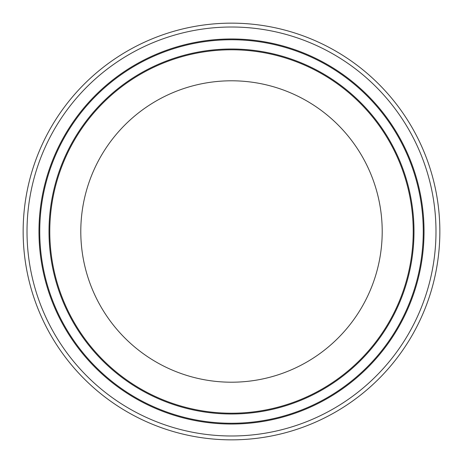 <?xml version="1.0" encoding="UTF-8"?>
<svg xmlns="http://www.w3.org/2000/svg" width="463" height="463" viewBox="0 0 463 463"><rect width="100%" height="100%" fill="white"/><g stroke="black" fill="none" stroke-linecap="round" stroke-linejoin="round"><path stroke-width="0.35" stroke-dasharray="2.31 1.74" d="M439.85 231.5A208.35 208.35 0 0 1 231.5 439.85A208.35 208.35 0 0 1 23.15 231.5A208.35 208.35 0 0 1 231.5 23.15A208.35 208.35 0 0 1 439.85 231.5M27.01 231.5A204.49 204.49 0 0 1 231.5 27.01A204.49 204.49 0 0 1 435.99 231.5A204.49 204.49 0 0 1 231.5 435.99A204.49 204.49 0 0 1 27.01 231.5M423.257 231.5A191.757 191.757 0 0 0 231.5 39.743A191.757 191.757 0 0 0 39.743 231.5A191.757 191.757 0 0 1 231.5 39.743A191.757 191.757 0 0 1 423.257 231.5A191.757 191.757 0 0 1 231.5 423.257A191.757 191.757 0 0 1 39.743 231.5A191.757 191.757 0 0 1 231.5 39.743A191.757 191.757 0 0 1 423.257 231.5A191.757 191.757 0 0 1 231.5 423.257A191.757 191.757 0 0 1 39.743 231.5A191.757 191.757 0 0 0 231.5 423.257A191.757 191.757 0 0 0 423.257 231.5A191.757 191.757 0 0 1 231.5 423.257A191.757 191.757 0 0 1 39.743 231.5A191.757 191.757 0 0 0 231.5 423.257A191.757 191.757 0 0 0 423.257 231.5A191.757 191.757 0 0 0 231.5 39.743A191.757 191.757 0 0 0 39.743 231.5M413.997 231.5A182.497 182.497 0 0 0 231.5 49.003A182.497 182.497 0 0 0 49.003 231.5A182.497 182.497 0 0 1 231.5 49.003A182.497 182.497 0 0 1 413.997 231.5A182.497 182.497 0 0 1 231.5 413.997A182.497 182.497 0 0 1 49.003 231.5A182.497 182.497 0 0 0 231.5 413.997A182.497 182.497 0 0 0 413.997 231.5A182.497 182.497 0 0 0 231.5 49.003A182.497 182.497 0 0 0 49.003 231.5A182.497 182.497 0 0 0 231.5 413.997A182.497 182.497 0 0 0 413.997 231.5M80.793 231.5A150.706 150.706 0 0 1 231.5 80.793A150.706 150.706 0 0 1 382.207 231.5A150.706 150.706 0 0 1 231.5 382.207A150.706 150.706 0 0 1 80.793 231.5M49.784 231.5A181.716 181.716 0 0 1 231.5 49.784A181.716 181.716 0 0 1 413.216 231.5A181.716 181.716 0 0 1 231.5 413.216A181.716 181.716 0 0 1 49.784 231.5M424.033 231.5A192.533 192.533 0 0 0 231.5 38.967A192.533 192.533 0 0 0 38.967 231.5A192.533 192.533 0 0 0 231.5 424.033A192.533 192.533 0 0 0 424.033 231.5"/><path stroke-width="0.69" d="M439.85 231.5A208.35 208.35 0 0 1 231.5 439.85A208.35 208.35 0 0 1 23.15 231.5A208.35 208.35 0 0 1 231.5 23.15A208.35 208.35 0 0 1 439.85 231.5M27.01 231.5A204.49 204.49 0 0 1 231.5 27.01A204.49 204.49 0 0 1 435.99 231.5A204.49 204.49 0 0 1 231.5 435.99A204.49 204.49 0 0 1 27.01 231.5M49.003 231.5A182.497 182.497 0 0 1 231.5 49.003A182.497 182.497 0 0 1 413.997 231.5A182.497 182.497 0 0 1 231.5 413.997A182.497 182.497 0 0 1 49.003 231.5A182.497 182.497 0 0 1 231.5 49.003A182.497 182.497 0 0 1 413.997 231.5A182.497 182.497 0 0 1 231.5 413.997A182.497 182.497 0 0 1 49.003 231.5A182.497 182.497 0 0 1 231.5 49.003A182.497 182.497 0 0 1 413.997 231.5A182.497 182.497 0 0 1 231.5 413.997A182.497 182.497 0 0 1 49.003 231.5M423.257 231.5A191.757 191.757 0 0 1 231.5 423.257A191.757 191.757 0 0 1 39.743 231.5A191.757 191.757 0 0 1 231.5 39.743A191.757 191.757 0 0 1 423.257 231.5A191.757 191.757 0 0 1 231.5 423.257A191.757 191.757 0 0 1 39.743 231.5M382.207 231.5A150.706 150.706 0 0 1 231.5 382.207A150.706 150.706 0 0 1 80.793 231.5A150.706 150.706 0 0 1 231.5 80.793A150.706 150.706 0 0 1 382.207 231.5M413.216 231.5A181.716 181.716 0 0 0 231.5 49.784A181.716 181.716 0 0 0 49.784 231.5A181.716 181.716 0 0 0 231.5 413.216A181.716 181.716 0 0 0 413.216 231.5M38.967 231.5A192.533 192.533 0 0 1 231.5 38.967A192.533 192.533 0 0 1 424.033 231.5A192.533 192.533 0 0 1 231.5 424.033A192.533 192.533 0 0 1 38.967 231.5"/></g></svg>
